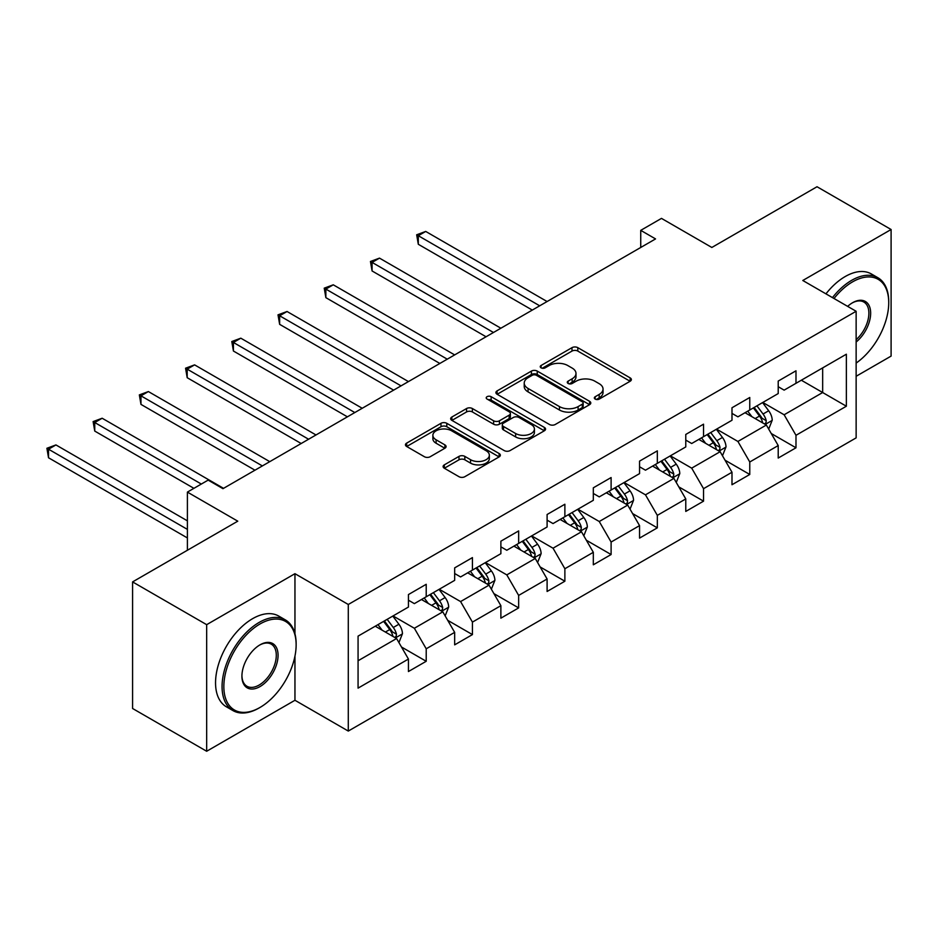 <?xml version="1.0" encoding="UTF-8"?>
<svg xmlns="http://www.w3.org/2000/svg" width="938" height="938" viewBox="0 0 938 938"><rect width="100%" height="100%" fill="white"/><g stroke="black" fill="none" stroke-linecap="round" stroke-linejoin="round"><path stroke-width="1.41" d="M595.184 399.084A2.884 1.665 0 0 0 599.253 399.084L630.16 381.238A4.115 2.38 0 0 0 631.368 379.562A4.115 2.38 0 0 0 630.16 377.885L577.808 347.658A4.115 2.38 0 0 0 571.992 347.658L541.085 365.503A2.884 1.665 0 0 0 540.253 366.676A2.884 1.665 0 0 0 541.085 367.848A2.884 1.665 0 0 0 545.166 367.848L549.164 365.539A13.167 7.598 0 0 1 567.771 365.539L572.133 368.059A13.167 7.598 0 0 1 575.991 373.441A13.167 7.598 0 0 1 572.133 378.811L568.135 381.121A2.884 1.665 0 0 0 567.291 382.294A2.884 1.665 0 0 0 568.135 383.466A2.884 1.665 0 0 0 572.215 383.466L576.213 381.156A13.167 7.598 0 0 1 594.821 381.156L599.183 383.677A13.167 7.598 0 0 1 603.04 389.047A13.167 7.598 0 0 1 599.183 394.429L595.184 396.739A2.884 1.665 0 0 0 594.34 397.911A2.884 1.665 0 0 0 595.184 399.084L595.184 396.739M444.319 464.861A4.115 2.38 0 0 0 443.111 466.538A4.115 2.38 0 0 0 444.319 468.226L458.999 476.703A4.115 2.38 0 0 0 464.826 476.703L499.133 456.888A4.115 2.38 0 0 0 500.341 455.211A4.115 2.38 0 0 0 499.133 453.523L446.793 423.308A4.115 2.38 0 0 0 440.977 423.308L406.658 443.123A4.115 2.38 0 0 0 405.451 444.8A4.115 2.38 0 0 0 406.658 446.476L424.398 456.724A4.115 2.38 0 0 0 430.214 456.724L444.893 448.235A4.115 2.38 0 0 0 446.101 446.558A4.115 2.38 0 0 0 444.893 444.882L436.1 439.805A10.998 6.355 0 0 1 432.875 435.314A10.998 6.355 0 0 1 439.676 429.44A10.998 6.355 0 0 1 451.659 430.823L486.119 450.721A10.998 6.355 0 0 1 489.343 455.211A10.998 6.355 0 0 1 482.554 461.074A10.998 6.355 0 0 1 470.559 459.702L464.826 456.384A4.115 2.38 0 0 0 458.999 456.384L444.319 464.861L444.319 468.226M856.136 376.279L891.1 356.1L891.1 229.505L817.021 186.744L711.836 247.468L661.478 218.39L640.736 230.361L655.545 238.92L222.963 488.675L208.142 480.115L187.401 492.098L187.401 550.254M294.954 633.783L294.954 573.693L206.665 624.673L132.586 581.9L237.771 521.176L187.401 492.098M294.954 573.693L348.291 604.482L856.136 311.275L856.136 437.87L348.291 731.065L348.291 604.482M891.1 229.505L802.799 280.485L856.136 311.275M549.457 424.48A4.115 2.38 0 0 0 555.273 424.48L589.592 404.665A4.115 2.38 0 0 0 590.788 402.988A4.115 2.38 0 0 0 589.592 401.312L537.24 371.085A4.115 2.38 0 0 0 531.424 371.085L497.105 390.9A4.115 2.38 0 0 0 495.897 392.576A4.115 2.38 0 0 0 497.105 394.253L549.457 424.48M488.217 399.705A2.884 1.665 0 0 1 491.137 400.116L491.137 396.692L544.368 427.423A4.115 2.38 0 0 1 545.564 429.1A4.115 2.38 0 0 1 544.368 430.776L510.049 450.592A4.115 2.38 0 0 1 504.234 450.592L451.882 420.365L451.882 417.011A4.115 2.38 0 0 0 450.674 418.688A4.115 2.38 0 0 0 451.882 420.365M451.882 417.011L466.561 408.534A4.115 2.38 0 0 1 472.377 408.534L493.611 420.787A4.115 2.38 0 0 0 499.426 420.787L509.17 415.159A4.115 2.38 0 0 0 510.378 413.482A4.115 2.38 0 0 0 509.17 411.805L487.068 399.037A2.884 1.665 0 0 1 486.224 397.864A2.884 1.665 0 0 1 488.006 396.328A2.884 1.665 0 0 1 491.137 396.692M206.665 624.673L206.665 751.256L132.586 708.495L132.586 581.9M401.476 646.997L426.215 661.278L426.215 648.791L454.66 632.364L454.66 644.852L472.435 634.592L472.435 622.105L500.88 605.678L500.88 618.165L518.655 607.906L518.655 595.419L547.1 578.992L547.1 591.479L564.875 581.22L564.875 568.733L593.32 552.306L593.32 564.793L611.107 554.534L611.107 542.047L639.552 525.62L639.552 538.107L657.327 527.848L657.327 515.361L685.772 498.934L685.772 511.421L703.547 501.162L703.547 488.675L731.992 472.248L731.992 484.735L749.767 474.476L749.767 461.988L778.212 445.562L778.212 458.049L795.987 447.789L795.987 435.302L846.357 406.224L846.357 354.212L822.661 367.895M426.215 661.278L408.44 671.538L408.44 659.051L358.07 688.129L358.07 636.128L408.44 607.05L408.44 594.563L426.215 584.292L426.215 596.779L454.66 580.364L454.66 567.877L472.435 557.606L472.435 570.093L500.88 553.678L500.88 541.191L518.655 530.92L518.655 543.407L547.1 526.992L547.1 514.505L564.875 504.234L564.875 516.721L593.32 500.306L593.32 487.819L611.107 477.548L611.107 490.035L639.552 473.62L639.552 461.133L657.327 450.861L657.327 463.36L685.772 446.934L685.772 434.446L703.547 424.175L703.547 436.674L731.992 420.247L731.992 407.76L749.767 397.489L749.767 409.988L778.212 393.561L778.212 381.074L795.987 370.803L795.987 383.302L846.357 354.212M421.479 599.523L442.806 611.834L414.362 628.261L393.034 615.938M408.44 600.203L414.362 603.626L426.215 596.779M414.362 628.261L426.215 648.791M442.806 611.834L454.66 632.364M467.699 572.837L489.026 585.148L460.581 601.575L439.254 589.263M454.66 573.517L460.581 576.94L472.435 570.093M460.581 601.575L472.435 622.105M489.026 585.148L500.88 605.678M513.918 546.151L535.246 558.462L506.801 574.888L485.474 562.577M500.88 546.831L506.801 550.254L518.655 543.407M506.801 574.888L518.655 595.419M535.246 558.462L547.1 578.992M560.138 519.464L581.478 531.776L553.033 548.202L531.694 535.891M547.1 520.144L553.033 523.568L564.875 516.721M553.033 548.202L564.875 568.733M581.478 531.776L593.32 552.306M606.358 492.778L627.698 505.09L599.253 521.516L577.914 509.205M593.32 493.458L599.253 496.882L611.107 490.035M599.253 521.516L611.107 542.047M627.698 505.09L639.552 525.62M652.578 466.092L673.918 478.403L645.473 494.83L624.133 482.519M639.552 466.772L645.473 470.196L657.327 463.36M645.473 494.83L657.327 515.361M673.918 478.403L685.772 498.934M698.81 439.406L720.138 451.717L691.693 468.144L670.365 455.833M685.772 440.086L691.693 443.51L703.547 436.674M691.693 468.144L703.547 488.675M720.138 451.717L731.992 472.248M745.03 412.72L766.358 425.031L737.913 441.458L716.585 429.147M731.992 413.4L737.913 416.824L749.767 409.988M737.913 441.458L749.767 461.988M766.358 425.031L778.212 445.562M801.322 380.218L822.661 392.53L784.133 414.772L762.805 402.461M778.212 386.714L784.133 390.138L795.987 383.302M784.133 414.772L795.987 435.302M822.661 367.907L822.661 392.53L846.357 406.224M206.665 751.256L294.954 700.276L348.291 731.065M640.736 230.361L640.736 247.468M358.07 660.762L396.586 638.52L375.247 626.209M396.586 638.52L408.44 659.051M771.247 433.508L795.987 447.789M725.027 460.195L749.767 474.476M678.807 486.881L703.547 501.162M632.587 513.567L657.327 527.848M586.367 540.253L611.107 554.534M540.136 566.939L564.875 581.22M493.916 593.625L518.655 607.906M447.696 620.311L472.435 634.592M294.954 700.276L294.954 656.143M596.334 399.494L599.183 397.841A13.167 7.598 0 0 0 603.04 392.471L603.04 389.047M575.991 373.441L575.991 376.853A13.167 7.598 0 0 1 572.133 382.235L569.284 383.877M630.101 381.274L577.808 351.082A4.115 2.38 0 0 0 571.992 351.082L542.246 368.259M589.533 404.7L537.24 374.508A4.115 2.38 0 0 0 531.424 374.508L497.152 394.288M582.322 404.161A2.884 1.665 0 0 0 583.155 402.988A2.884 1.665 0 0 0 582.322 401.816L536.36 375.282A2.884 1.665 0 0 0 532.292 375.282L528.071 377.721A13.167 7.598 0 0 0 524.225 383.091A13.167 7.598 0 0 0 528.071 388.461L559.482 406.6A13.167 7.598 0 0 0 578.101 406.6L582.322 404.161L582.322 407.584A2.884 1.665 0 0 0 583.155 406.412L583.155 402.988M524.225 383.091L524.225 386.515A13.167 7.598 0 0 0 528.071 391.885L528.071 388.461M582.322 407.584L578.101 410.023A13.167 7.598 0 0 1 559.482 410.023L528.071 391.885M451.928 420.4L466.561 411.946L466.561 408.534M510.378 413.482L510.378 416.906A4.115 2.38 0 0 1 509.17 418.583L499.426 424.211A4.115 2.38 0 0 1 493.611 424.211L472.377 411.946A4.115 2.38 0 0 0 466.561 411.946M491.137 400.116L544.31 430.812M515.642 433.508A10.998 6.355 0 0 0 527.637 434.88A10.998 6.355 0 0 0 534.426 429.018A10.998 6.355 0 0 0 531.201 424.527L519.066 417.516A4.115 2.38 0 0 0 513.238 417.516L503.507 423.132A4.115 2.38 0 0 0 502.299 424.82A4.115 2.38 0 0 0 503.507 426.497L515.642 433.508L515.642 436.932A10.998 6.355 0 0 0 527.637 438.304A10.998 6.355 0 0 0 534.426 432.43L534.426 429.018M502.299 424.82L502.299 428.232A4.115 2.38 0 0 0 503.507 429.921L503.507 426.497M515.642 436.932L503.507 429.921M489.343 455.211L489.343 458.623A10.998 6.355 0 0 1 482.554 464.498A10.998 6.355 0 0 1 470.559 463.126L464.826 459.808A4.115 2.38 0 0 0 458.999 459.808L444.366 468.25M432.875 435.314L432.875 438.726A10.998 6.355 0 0 0 436.1 443.228L436.1 439.805M444.846 448.27L436.1 443.228M499.086 456.923L446.793 426.731A4.115 2.38 0 0 0 440.977 426.731L406.705 446.511L406.658 443.123M768.703 429.088L772.22 420.212A11.104 6.414 -120 0 0 768.679 410.762L762.571 402.59M751.901 416.695L747.75 411.149M547.1 301.532L425.711 231.44L418.301 235.719L418.301 244.279L532.292 310.079M764.646 424.046L765.983 422.628L766.229 420.681A11.104 6.414 -120 0 0 763.051 414.01L756.943 405.849M754.152 407.444L760.941 416.507A5.651 3.271 60 0 1 761.973 418.219L766.229 420.681M753.378 407.901L759.499 416.062A11.104 6.414 60 0 1 762.676 422.733M418.301 244.279L416.671 234.781L539.69 305.8M416.671 234.781L425.711 231.44M856.136 363.076A51.121 29.512 120 0 0 888.732 302.728A51.121 29.512 120 0 0 852.583 281.857A51.121 29.512 120 0 0 834.011 298.507M832.475 297.616A52.376 30.239 -60 0 1 851.692 280.321A52.376 30.239 -60 0 1 877.886 277.718A52.376 30.239 -60 0 1 888.732 301.696L888.732 302.728M847.635 306.374A25.561 14.762 -60 0 1 852.583 302.728L852.583 302.728A25.561 14.762 -60 0 1 870.57 311.146A25.561 14.762 -60 0 1 856.136 342.007M825.956 293.852A52.376 30.239 -60 0 1 845.173 276.558A52.376 30.239 -60 0 1 871.367 273.955L877.886 277.718M856.136 339.685A24.306 14.035 120 0 0 868.295 318.639A24.306 14.035 120 0 0 863.839 302.036A24.306 14.035 120 0 0 852.126 302.997M259.111 707.979L259.99 707.463A51.121 29.512 120 0 0 296.138 644.852A51.121 29.512 120 0 0 259.99 623.981A51.121 29.512 120 0 0 223.842 686.593A51.121 29.512 120 0 0 259.99 707.463L259.111 707.979A52.376 30.239 -60 0 1 232.917 710.57A52.376 30.239 -60 0 1 224.886 668.595A52.376 30.239 -60 0 1 259.111 622.445A52.376 30.239 -60 0 1 285.293 619.854A52.376 30.239 -60 0 1 296.138 643.831L296.138 644.852M259.99 686.593A25.561 14.762 -60 0 1 241.922 676.157A25.561 14.762 -60 0 1 259.99 644.852L259.99 644.852A25.561 14.762 -60 0 1 278.07 655.287A25.561 14.762 -60 0 1 259.99 686.593M241.922 675.63A24.306 14.035 120 0 0 246.952 686.253A24.306 14.035 120 0 0 259.111 685.057A24.306 14.035 120 0 0 274.986 663.635A24.306 14.035 120 0 0 271.258 644.16A24.306 14.035 120 0 0 259.545 645.121M232.917 710.57L226.398 706.806A52.376 30.239 -60 0 1 218.366 664.831A52.376 30.239 -60 0 1 252.592 618.681A52.376 30.239 -60 0 1 278.774 616.09L285.293 619.854M722.483 455.774L726 446.898A11.104 6.414 -120 0 0 722.459 437.448L716.351 429.276M705.681 443.381L701.53 437.835M500.88 328.218L379.491 258.126L372.081 262.406L372.081 270.965L486.06 336.765M718.414 450.732L719.763 449.314L720.009 447.367A11.104 6.414 -120 0 0 716.831 440.696L710.711 432.535M707.932 434.13L714.721 443.193A5.651 3.271 60 0 1 715.741 444.905L720.009 447.367M707.158 434.587L713.279 442.748A11.104 6.414 60 0 1 716.456 449.419M372.081 270.965L370.451 261.468L493.47 332.486M370.451 261.468L379.491 258.126M676.263 482.46L679.78 473.584A11.104 6.414 -120 0 0 676.239 464.134L670.119 455.962M659.461 470.067L655.31 464.521M454.66 354.904L333.271 284.812L325.861 289.092L325.861 297.651L439.84 363.452M672.194 477.419L673.543 476L673.789 474.053A11.104 6.414 -120 0 0 670.611 467.382L664.491 459.21M661.712 460.816L668.501 469.879A5.651 3.271 60 0 1 669.521 471.591L673.789 474.053M660.938 461.273L667.059 469.434A11.104 6.414 60 0 1 670.236 476.105M325.861 297.651L324.231 288.154L447.25 359.172M324.231 288.154L333.271 284.812M630.031 509.146L633.56 500.271A11.104 6.414 -120 0 0 630.019 490.82L623.899 482.648M613.241 496.753L609.09 491.207M408.44 381.59L287.051 311.498L279.641 315.778L279.641 324.337L393.62 390.138M625.974 504.105L627.323 502.686L627.569 500.74A11.104 6.414 -120 0 0 624.391 494.068L618.271 485.896M615.492 487.502L622.269 496.565A5.651 3.271 60 0 1 623.301 498.277L627.569 500.74M614.718 487.959L620.827 496.12A11.104 6.414 60 0 1 624.005 502.791M279.641 324.337L278.011 314.84L401.03 385.858M278.011 314.84L287.051 311.498M583.811 535.833L587.34 526.957A11.104 6.414 -120 0 0 583.799 517.506L577.679 509.334M567.021 523.439L562.87 517.893M362.22 408.276L240.82 338.184L233.421 342.464L233.421 351.023L347.4 416.824M579.754 530.791L581.103 529.372L581.349 527.426A11.104 6.414 -120 0 0 578.16 520.754L572.051 512.582M569.272 514.188L576.049 523.252A5.651 3.271 60 0 1 577.081 524.963L581.349 527.426M568.498 514.645L574.607 522.806A11.104 6.414 60 0 1 577.785 529.478M233.421 351.023L231.792 341.526L354.81 412.544M231.792 341.526L240.82 338.184M537.591 562.519L541.12 553.643A11.104 6.414 -120 0 0 537.568 544.181L531.459 536.02M520.801 550.125L516.639 544.579M315.989 434.962L194.6 364.87L187.19 369.15L187.19 377.709L301.18 443.51M533.534 557.477L534.883 556.058L535.117 554.112A11.104 6.414 -120 0 0 531.94 547.44L525.831 539.268M523.041 540.874L529.829 549.938A5.651 3.271 60 0 1 530.861 551.65L535.117 554.112M522.278 541.332L528.387 549.492A11.104 6.414 60 0 1 531.565 556.164M187.19 377.709L185.56 368.212L308.59 439.23M185.56 368.212L194.6 364.87M491.371 589.205L494.901 580.329A11.104 6.414 -120 0 0 491.348 570.867L485.239 562.706M474.581 576.811L470.419 571.265M269.769 461.648L148.38 391.556L140.97 395.836L140.97 404.395L254.96 470.196M487.314 584.163L488.663 582.744L488.897 580.798A11.104 6.414 -120 0 0 485.72 574.126L479.611 565.954M476.821 567.56L483.609 576.624A5.651 3.271 60 0 1 484.641 578.336L488.897 580.798M476.047 568.018L482.167 576.178A11.104 6.414 60 0 1 485.345 582.85M140.97 404.395L139.34 394.898L262.359 465.916M139.34 394.898L148.38 391.556M445.151 615.891L448.669 607.015A11.104 6.414 -120 0 0 445.128 597.553L439.019 589.392M428.349 603.497L424.199 597.952M223.549 488.335L102.16 418.242L94.75 422.522L94.75 431.081L193.92 488.335M441.095 610.849L442.431 609.43L442.677 607.484A11.104 6.414 -120 0 0 439.5 600.812L433.379 592.64M430.601 594.246L437.389 603.31A5.651 3.271 60 0 1 438.409 605.022L442.677 607.484M429.827 594.692L435.947 602.864A11.104 6.414 60 0 1 439.125 609.536M94.75 431.081L93.12 421.584L201.33 484.055M93.12 421.584L102.16 418.242M398.931 642.577L402.449 633.701A11.104 6.414 -120 0 0 398.908 624.239L392.788 616.078M382.129 630.184L377.979 624.638M187.401 520.836L55.94 444.929L48.53 449.208L48.53 457.767L187.401 537.943M394.863 637.535L396.211 636.105L396.457 634.17A11.104 6.414 -120 0 0 393.28 627.499L387.16 619.326M384.381 620.933L391.169 629.996A5.651 3.271 60 0 1 392.19 631.708L396.457 634.17M383.607 621.378L389.727 629.55A11.104 6.414 60 0 1 392.905 636.222M48.53 457.767L46.9 448.27L187.401 529.384M46.9 448.27L55.94 444.929M599.183 397.841L599.183 394.429M568.135 383.466L568.135 381.121M572.133 382.235L572.133 378.811M541.085 367.848L541.085 365.503M571.992 351.082L571.992 347.658M577.808 351.082L577.808 347.658M630.16 381.238L630.16 377.885M497.105 394.253L497.105 390.9M531.424 374.508L531.424 371.085M537.24 374.508L537.24 371.085M589.592 404.665L589.592 401.312M559.482 410.023L559.482 406.6M578.101 410.023L578.101 406.6M472.377 411.946L472.377 408.534M493.611 424.211L493.611 420.787M499.426 424.211L499.426 420.787M509.17 418.583L509.17 415.159M544.368 430.776L544.368 427.423M458.999 459.808L458.999 456.384M464.826 459.808L464.826 456.384M470.559 463.126L470.559 459.702M444.893 448.235L444.893 444.882M440.977 426.731L440.977 423.308M446.793 426.731L446.793 423.308M499.133 456.888L499.133 453.523M765.267 424.41L772.15 420.423M763.051 414.01L768.679 410.762M755.149 418.571L759.499 416.062M719.047 451.084L725.93 447.109M716.831 440.696L722.459 437.448M708.929 445.257L713.279 442.748M672.816 477.77L679.71 473.796M670.611 467.382L676.239 464.134M662.709 471.943L667.059 469.434M626.596 504.456L633.49 500.482M624.391 494.068L630.019 490.82M616.489 498.629L620.827 496.12M580.376 531.143L587.27 527.168M578.16 520.754L583.799 517.506M570.269 525.315L574.607 522.806M534.156 557.829L541.038 553.854M531.94 547.44L537.568 544.181M524.049 552.001L528.387 549.492M487.936 584.515L494.818 580.54M485.72 574.126L491.348 570.867M477.829 578.687L482.167 576.178M441.716 611.201L448.599 607.226M439.5 600.812L445.128 597.553M431.597 605.373L435.947 602.864M395.484 637.887L402.379 633.912M393.28 627.499L398.908 624.239M385.377 632.06L389.727 629.55"/></g></svg>
